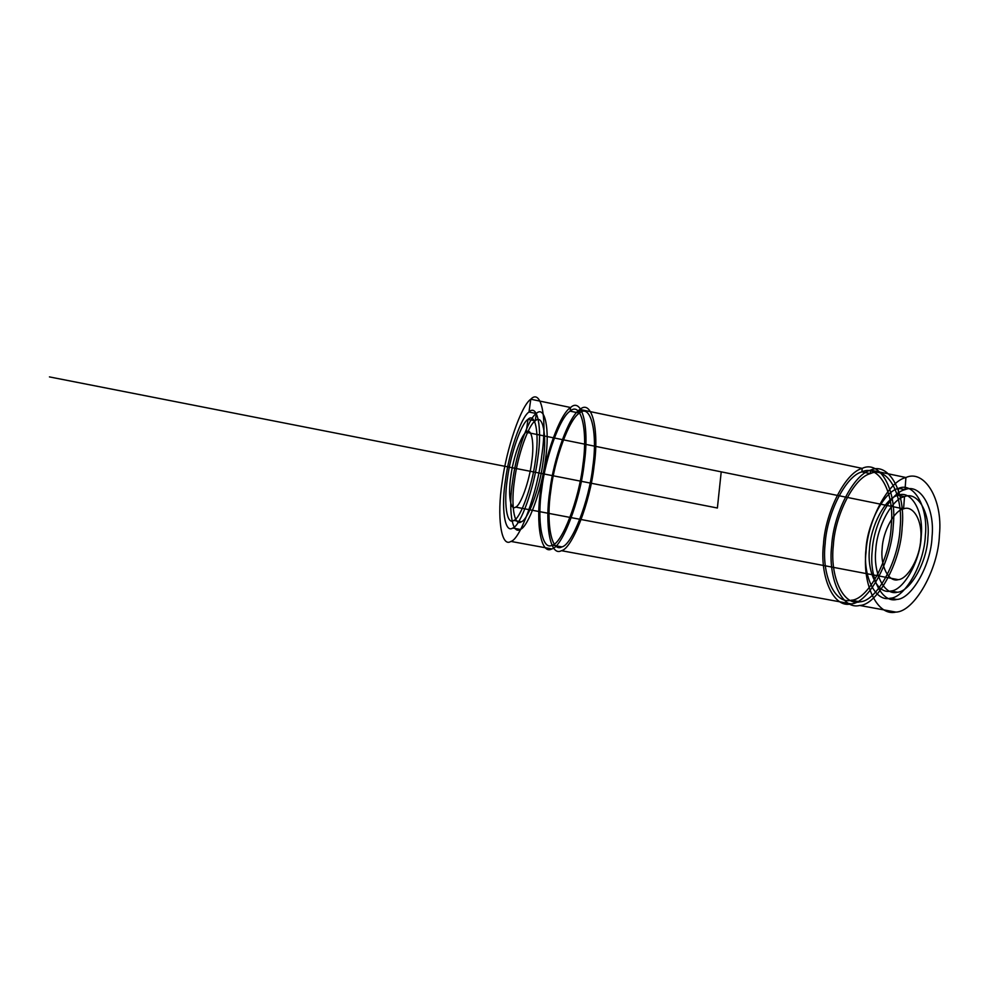 <?xml version="1.0" encoding="UTF-8"?>
<svg xmlns="http://www.w3.org/2000/svg" width="989" height="989" viewBox="0 0 989 989"><rect width="100%" height="100%" fill="white"/><g stroke="black" fill="none" stroke-linecap="round" stroke-linejoin="round"><path stroke-width="1.48" d="M513.847 520.412C506.702 525.654 503.562 502.919 507.431 478.54C510.423 454.717 521.104 423.502 527.965 419.373L535.272 420.869C542.664 413.526 547.214 434.616 543.171 461.208C540.093 487.144 528.077 519.954 521.302 521.809C514.033 527.026 510.732 504.279 514.564 479.925C517.519 456.127 528.299 424.973 535.272 420.869L527.965 419.373C535.234 411.993 539.598 433.071 535.531 459.687C532.403 485.661 520.486 518.533 513.847 520.412L521.302 521.809M904.502 496.614L898.086 495.304C910.98 489.654 923.862 511.165 921.241 536.248C920.376 560.874 903.6 590.47 890.842 591.014C877.775 594.748 866.846 571.939 869.504 548.883C870.543 526.185 885.365 497.863 898.086 495.304L904.502 496.614C917.483 491.001 930.501 512.512 927.905 537.571C927.064 562.172 910.214 591.706 897.357 592.238C884.203 595.947 873.151 573.138 875.784 550.107C876.798 527.421 891.682 499.161 904.502 496.614L903.587 508.841C913.23 504.86 922.675 520.943 920.734 539.289C920.104 557.314 907.815 579.084 898.296 579.665C888.567 582.608 880.198 565.819 882.151 548.574C882.88 531.6 894.081 510.534 903.587 508.841L526.16 432.28L903.587 508.841M520.251 529.424C511.906 535.222 508.21 508.989 512.611 481.21C515.986 454.038 528.262 418.421 536.298 413.526C544.791 404.921 550.119 428.966 545.458 459.712C541.91 489.691 528.002 527.496 520.251 529.424L512.784 528.027C504.588 533.875 501.077 507.641 505.503 479.826C508.927 452.641 521.104 416.95 528.991 412.03C537.348 403.376 542.479 427.409 537.781 458.179C534.184 488.195 520.387 526.074 512.784 528.027M890.298 598.234C875.277 602.338 862.89 576.068 865.944 549.748C867.155 523.836 884.018 491.434 898.618 488.331C913.403 481.692 928.374 506.257 925.37 535.234C924.381 563.693 904.947 597.776 890.298 598.234L896.825 599.445C881.706 603.525 869.17 577.255 872.199 550.972C873.374 525.072 890.31 492.732 905.022 489.654C919.906 483.04 935.038 507.617 932.058 536.57C931.119 564.991 911.586 599.025 896.825 599.445M515.702 507.11C510.398 511.214 507.963 494.512 510.843 476.253C513.068 458.414 521.104 435.135 526.16 432.28C531.538 427.001 534.653 442.8 531.649 462.296C529.35 481.309 520.647 505.49 515.702 507.11L898.296 579.665M859.688 605.453C841.874 610.275 827.805 577.885 831.675 545.817C833.381 514.243 853.322 474.46 870.617 470.134C888.122 461.467 905.961 491.261 902.141 527.36C900.732 562.79 877.008 605.157 859.688 605.453L895.873 612.092C877.317 616.74 862.284 584.351 865.993 552.455C867.464 521.03 887.899 481.618 905.924 477.514C924.134 469.07 943.061 498.913 939.439 534.789C938.314 570.035 913.972 611.968 895.873 612.092M528.991 412.03L536.298 413.526L528.991 412.03L530.784 399.21C541.045 388.232 547.572 417.321 541.774 455.496C537.336 492.732 520.189 539.462 510.905 541.416C500.891 548.166 496.799 515.776 502.177 482.063C506.356 449.08 521.079 405.626 530.784 399.21L570.616 407.517L570.134 411.164C580.704 401.126 588.158 428.88 582.904 464.694C579.059 499.643 562.098 543.344 552.344 545.124C541.935 551.405 536.829 520.77 541.762 488.912C545.433 457.722 560.058 416.888 570.134 411.164L579.467 413.105L579.95 409.471C591.323 398.839 599.594 428.052 594.092 465.93C590.112 502.907 571.939 548.994 561.431 550.688C550.218 557.153 544.618 524.739 549.76 491.261C553.568 458.488 569.083 415.565 579.95 409.471L862.198 468.378C879.542 459.65 897.122 489.431 893.252 525.579C891.769 561.06 868.206 603.537 851.059 603.871C833.43 608.742 819.597 576.34 823.491 544.234C825.259 512.623 845.076 472.754 862.198 468.378L861.914 471.877C878.343 463.693 894.909 491.99 891.237 526.123C889.828 559.626 867.6 599.804 851.356 600.224C834.667 604.947 821.476 574.3 825.16 543.789C826.841 513.761 845.694 475.919 861.914 471.877L870.332 473.62C886.923 465.498 903.723 493.808 900.101 527.891C898.766 561.344 876.39 601.423 859.985 601.807C843.11 606.492 829.697 575.845 833.356 545.372C834.976 515.38 853.94 477.613 870.332 473.62L870.617 470.134L905.924 477.514L905.022 489.654L898.618 488.331L905.022 489.654M551.837 548.932C540.859 555.447 535.531 523.045 540.723 489.518C544.605 456.695 559.972 413.686 570.616 407.517C581.779 396.824 589.716 426.012 584.165 463.952C580.098 500.966 562.123 547.177 551.837 548.932L510.905 541.416M851.356 600.224L859.985 601.807M579.467 413.105C590.248 403.129 597.999 430.907 592.807 466.672C589.036 501.571 571.902 545.162 561.925 546.892C551.306 553.123 545.928 522.476 550.824 490.668C554.433 459.514 569.182 418.78 579.467 413.105L570.134 411.164M890.842 591.014L897.357 592.238M552.344 545.124L561.925 546.892M561.431 550.688L851.059 603.871M530.784 399.21L570.616 407.517M579.95 409.471L862.198 468.378M861.914 471.877L870.332 473.62M870.617 470.134L905.924 477.514M526.16 432.28L527.965 419.373M721.216 471.84L717.384 508.012L49.45 376.908M536.298 413.526L535.272 420.869M898.618 488.331L898.086 495.304"/></g></svg>
